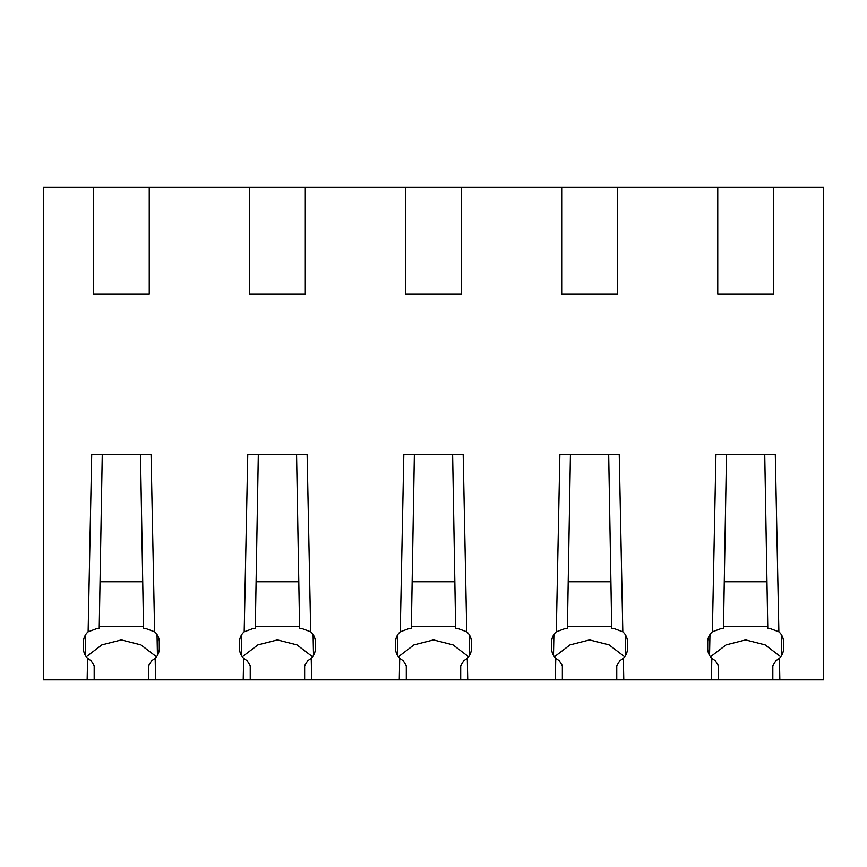 <?xml version="1.0" encoding="UTF-8"?>
<svg xmlns="http://www.w3.org/2000/svg" width="867" height="867" viewBox="0 0 867 867"><rect width="100%" height="100%" fill="white"/><g stroke="black" fill="none" stroke-linecap="round" stroke-linejoin="round"><path stroke-width="1.3" d="M726.492 454.676L723.457 628.575L721.095 628.575L712.371 631.815L715.936 454.676L775.304 454.676L778.869 631.815L770.145 628.575L767.783 628.575L764.748 454.676M709.553 655.387L709.965 634.525M414.372 454.676L411.337 628.575L408.975 628.575L400.251 631.815L403.816 454.676L463.184 454.676L466.749 631.815L458.025 628.575L455.663 628.575L452.628 454.676M397.433 655.387L397.845 634.525M102.252 454.676L99.217 628.575L96.855 628.575L88.131 631.815L91.696 454.676L151.064 454.676L154.629 631.815L145.905 628.575L143.543 628.575L140.508 454.676M85.313 655.387L85.725 634.525M773.483 294.162L717.757 294.162L717.757 187.153L773.483 187.153L773.483 294.162M617.423 294.162L561.697 294.162L561.697 187.153L617.423 187.153L617.423 294.162M461.363 294.162L405.637 294.162L405.637 187.153L461.363 187.153L461.363 294.162M305.303 294.162L249.577 294.162L249.577 187.153L305.303 187.153L305.303 294.162M149.243 294.162L93.517 294.162L93.517 187.153L149.243 187.153L149.243 294.162M772.822 679.847L779.845 679.847L779.411 658.291L775.965 660.687L772.822 665.704L772.822 679.847L711.395 679.847L711.829 658.291L715.275 660.687L718.418 665.704L718.418 679.847M710.496 656.807L726.047 644.907L745.62 639.933L765.193 644.907L780.744 656.807M712.371 631.815A13.373 13.373 0 0 0 707.721 641.948L707.721 648.635A13.373 13.373 0 0 0 711.829 658.291M781.687 655.387L781.275 634.525M779.411 658.291A13.373 13.373 0 0 0 783.519 648.635L783.519 641.948A13.373 13.373 0 0 0 778.869 631.815M616.762 679.847L623.785 679.847L623.351 658.291L619.905 660.687L616.762 665.704L616.762 679.847L555.335 679.847L555.769 658.291L559.215 660.687L562.358 665.704L562.358 679.847M554.436 656.807L569.987 644.907L589.56 639.933L609.133 644.907L624.684 656.807M570.432 454.72L567.397 628.575L565.035 628.575L556.311 631.815A13.373 13.373 0 0 0 551.661 641.948L551.661 648.635A13.373 13.373 0 0 0 555.769 658.291M623.351 658.291A13.373 13.373 0 0 0 627.459 648.635L627.459 641.948A13.373 13.373 0 0 0 622.809 631.815L614.085 628.575L611.723 628.575L608.688 454.676M625.627 655.387L625.215 634.525M622.809 631.815L619.244 454.676L559.876 454.676L556.311 631.815M553.493 655.387L553.905 634.525M460.702 679.847L467.725 679.847L467.291 658.291L463.845 660.687L460.702 665.704L460.702 679.847L399.275 679.847L399.709 658.291L403.155 660.687L406.298 665.704L406.298 679.847M398.376 656.807L413.927 644.907L433.5 639.933L453.073 644.907L468.624 656.807M400.251 631.815A13.373 13.373 0 0 0 395.601 641.948L395.601 648.635A13.373 13.373 0 0 0 399.709 658.291M469.567 655.387L469.155 634.525M467.291 658.291A13.373 13.373 0 0 0 471.399 648.635L471.399 641.948A13.373 13.373 0 0 0 466.749 631.815M304.642 679.847L311.665 679.847L311.231 658.291L307.785 660.687L304.642 665.704L304.642 679.847L243.215 679.847L243.649 658.291L247.095 660.687L250.238 665.704L250.238 679.847M242.316 656.807L257.867 644.907L277.44 639.933L297.013 644.907L312.564 656.807M258.312 454.72L255.277 628.575L252.915 628.575L244.191 631.815A13.373 13.373 0 0 0 239.541 641.948L239.541 648.635A13.373 13.373 0 0 0 243.649 658.291M311.231 658.291A13.373 13.373 0 0 0 315.339 648.635L315.339 641.948A13.373 13.373 0 0 0 310.689 631.815L301.965 628.575L299.603 628.575L296.568 454.676M313.507 655.387L313.095 634.525M310.689 631.815L307.124 454.676L247.756 454.676L244.191 631.815M241.373 655.387L241.785 634.525M148.582 679.847L155.605 679.847L155.171 658.291L151.725 660.687L148.582 665.704L148.582 679.847L87.155 679.847L87.589 658.291L91.035 660.687L94.178 665.704L94.178 679.847M86.256 656.807L101.807 644.907L121.38 639.933L140.953 644.907L156.504 656.807M88.131 631.815A13.373 13.373 0 0 0 83.481 641.948L83.481 648.635A13.373 13.373 0 0 0 87.589 658.291M157.447 655.387L157.035 634.525M155.171 658.291A13.373 13.373 0 0 0 159.279 648.635L159.279 641.948A13.373 13.373 0 0 0 154.629 631.815M773.483 187.153L823.65 187.153L823.65 679.847L779.845 679.847M93.517 187.153L43.35 187.153L43.35 679.847L87.155 679.847M617.423 187.153L717.757 187.153M461.363 187.153L561.697 187.153M305.303 187.153L405.637 187.153M149.243 187.153L249.577 187.153M155.605 679.847L243.215 679.847M311.665 679.847L399.275 679.847M467.725 679.847L555.335 679.847M623.785 679.847L711.395 679.847M143.51 626.342L99.25 626.342M142.73 581.757L100.03 581.757M299.57 626.342L255.31 626.342M298.79 581.757L256.09 581.757M455.63 626.342L411.37 626.342M454.85 581.757L412.15 581.757M611.69 626.342L567.43 626.342M610.91 581.757L568.21 581.757M767.75 626.342L723.49 626.342M766.97 581.757L724.27 581.757"/></g></svg>
